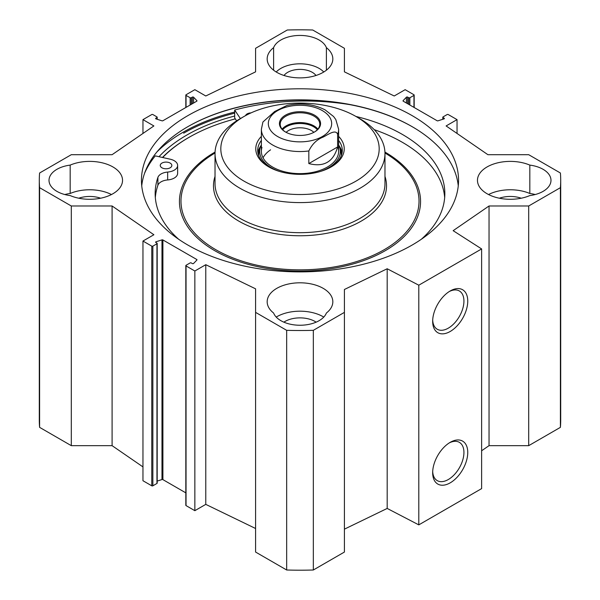 <?xml version="1.0" encoding="UTF-8"?>
<svg xmlns="http://www.w3.org/2000/svg" width="600" height="600" viewBox="0 0 600 600"><rect width="100%" height="100%" fill="white"/><g stroke="black" fill="none" stroke-linecap="round" stroke-linejoin="round"><path stroke-width="0.9" d="M481.62 450.765L489.037 445.665L528.697 445.665L560.4 427.357A260.707 150.517 0 0 0 560.707 420.015L560.707 180.337A260.707 150.517 180 0 1 560.4 187.68L528.697 205.987L489.037 205.987L453.15 230.678L481.62 248.933L418.8 285.195L387.188 268.763L344.415 289.485L344.415 312.375L313.335 330.322A260.123 150.18 180 0 1 286.665 330.322L255.585 312.375L255.585 552.053L286.665 570A260.123 150.18 0 0 0 313.335 570L344.415 552.053L344.415 312.375M344.415 529.155L387.188 508.44L418.8 524.873L481.62 488.61L481.62 248.933M255.585 528.502L205.778 504.375L194.85 510.683L186.045 505.597A0.772 0.443 180 0 1 185.82 505.283L185.82 265.605A0.772 0.443 0 0 0 186.045 265.92L194.85 271.005L205.778 264.697L255.585 288.825L255.585 312.375M185.82 492.855L162.9 479.625A0.772 0.443 0 0 0 161.977 479.55L157.185 481.088M157.185 243.45L157.185 483.127A0.772 0.443 180 0 1 156.96 483.442L152.858 485.812A0.772 0.443 180 0 1 151.77 485.812L142.958 480.728L142.958 241.05L151.77 246.135A0.772 0.443 0 0 0 152.858 246.135L156.96 243.765A0.772 0.443 0 0 0 156.96 243.135L155.835 242.49A0.772 0.443 180 0 1 156.007 241.785L161.977 239.873A0.772 0.443 180 0 1 162.9 239.947L196.763 259.493A0.772 0.443 180 0 1 196.89 260.025L193.575 263.475A0.772 0.443 180 0 1 192.353 263.572L191.235 262.928A0.772 0.443 0 0 0 190.14 262.928L186.045 265.29A0.772 0.443 0 0 0 185.82 265.605M142.958 466.897L112.095 445.665L71.302 445.665L71.302 205.987L39.6 187.68A260.707 150.517 180 0 1 39.293 180.337A260.707 150.517 180 0 1 39.6 173.002L71.302 154.695L112.095 154.695L153.885 125.94L142.958 119.632L151.77 114.547A0.772 0.443 180 0 1 152.858 114.547L156.96 116.917A0.772 0.443 180 0 1 156.96 117.547L155.835 118.192A0.772 0.443 0 0 0 156.007 118.898L161.977 120.81A0.772 0.443 0 0 0 162.9 120.735L196.763 101.19A0.772 0.443 0 0 0 196.89 100.657L193.575 97.208A0.772 0.443 0 0 0 192.353 97.11L191.235 97.755A0.772 0.443 180 0 1 190.14 97.755L186.045 95.392A0.772 0.443 180 0 1 186.045 94.762L194.85 89.677L205.778 95.985L255.585 71.858L255.585 48.307L287.288 30A260.707 150.517 180 0 1 312.712 30L344.415 48.307L344.415 71.858L394.222 95.985L405.15 89.677L413.955 94.762A0.772 0.443 0 0 1 413.955 95.392L413.955 107.377M39.293 180.337L39.293 420.015A260.707 150.517 0 0 0 39.6 427.357L71.302 445.665M529.822 165.105A27.037 15.607 180 0 1 550.987 180.337A27.037 15.607 180 0 1 529.822 195.577A32.828 18.953 180 0 1 495.518 197.265A32.828 18.953 180 0 1 477.465 180.337A32.828 18.953 180 0 1 495.518 163.417A32.828 18.953 180 0 1 529.822 165.105L529.822 193.485A32.828 18.953 0 0 0 488.535 194.535M323.775 317.07A32.828 18.953 0 0 0 276.225 317.07M273.608 313.028A32.828 18.953 180 0 1 267.173 301.755A32.828 18.953 180 0 1 300 282.803A32.828 18.953 180 0 1 332.827 301.755A32.828 18.953 180 0 1 326.392 313.028A27.037 15.607 180 0 1 300 325.245A27.037 15.607 180 0 1 273.608 313.028M111.465 194.535A32.828 18.953 0 0 0 70.177 193.485L70.177 165.105A32.828 18.953 180 0 1 104.483 163.417A32.828 18.953 180 0 1 122.535 180.337A32.828 18.953 180 0 1 104.483 197.265A32.828 18.953 180 0 1 70.177 195.577A27.037 15.607 180 0 1 49.012 180.337A27.037 15.607 180 0 1 70.177 165.105M326.392 70.2L326.392 47.655A32.828 18.953 180 0 1 332.827 58.927A32.828 18.953 180 0 1 300 77.88A32.828 18.953 180 0 1 267.173 58.927A32.828 18.953 180 0 1 273.608 47.655L273.608 70.2M535.215 194.535A27.037 15.607 0 0 0 529.822 193.485M521.243 198.21A21.24 12.263 0 0 0 499.35 198.21M316.14 322.163A21.24 12.263 0 0 0 283.86 322.163M70.177 193.485A27.037 15.607 0 0 0 64.785 194.535M100.65 198.21A21.24 12.263 0 0 0 78.758 198.21M273.608 47.655A27.037 15.607 180 0 1 300 35.438A27.037 15.607 180 0 1 326.392 47.655M323.775 72A27.037 15.607 0 0 0 300 63.818A27.037 15.607 0 0 0 276.225 72M315.983 75.488A17.378 10.035 0 0 0 300 69.39A17.378 10.035 0 0 0 284.017 75.488M234.675 116.032A160.005 92.377 0 0 0 186.855 135.045A160.005 92.377 0 0 0 158.993 156.697M458.265 185.858A158.55 91.537 0 0 0 412.118 126.653A158.55 91.537 0 0 0 187.89 126.653A158.55 91.537 0 0 0 187.882 126.653A158.55 91.537 0 0 0 141.735 185.858M187.613 126.81A159.322 91.988 180 0 1 412.388 126.81M187.89 115.613A158.55 91.537 180 0 1 360.675 95.767A158.55 91.537 180 0 1 458.55 180.337A158.55 91.537 180 0 1 300 271.882A158.55 91.537 180 0 1 141.45 180.337A158.55 91.537 180 0 1 187.89 115.613M449.228 442.935A22.102 12.758 -60 0 1 459.353 442.342A22.102 12.758 -60 0 1 459.353 467.865A22.102 12.758 -60 0 1 437.25 480.63A22.102 12.758 -60 0 1 432.697 471.562M432.668 472.717A24.803 14.325 120 0 0 450.21 482.842A24.803 14.325 120 0 0 467.752 452.46A24.803 14.325 120 0 0 450.21 442.335A24.803 14.325 120 0 0 432.668 472.717M418.8 524.873L418.8 285.195M432.668 321.345A24.803 14.325 120 0 0 450.21 331.47A24.803 14.325 120 0 0 467.752 301.087A24.803 14.325 120 0 0 450.21 290.962A24.803 14.325 120 0 0 432.668 321.345M449.228 291.562A22.102 12.758 -60 0 1 459.353 290.97A22.102 12.758 -60 0 1 459.353 316.493A22.102 12.758 -60 0 1 437.25 329.25A22.102 12.758 -60 0 1 432.697 320.19M71.302 205.987L112.095 205.987L153.885 234.743L142.958 241.05M442.815 119.273L442.815 117.233A0.772 0.443 0 0 1 443.04 116.917L447.143 114.547A0.772 0.443 0 0 1 448.23 114.547L457.043 119.632L446.115 125.94L487.905 154.695L528.697 154.695L560.4 173.002A260.707 150.517 180 0 1 560.707 180.337M442.815 117.233A0.772 0.443 0 0 0 443.04 117.547L444.165 118.192A0.772 0.443 180 0 1 443.993 118.898L438.022 120.81A0.772 0.443 180 0 1 437.1 120.735L403.237 101.19A0.772 0.443 180 0 1 403.11 100.657L406.425 97.208A0.772 0.443 180 0 1 407.647 97.11L408.765 97.755A0.772 0.443 0 0 0 409.86 97.755L413.955 95.392M457.043 119.632L457.043 133.455M112.095 205.987L112.095 445.665M205.778 264.697L205.778 504.375M194.85 271.005L194.85 510.683M39.6 427.357L39.6 187.68M528.697 445.665L528.697 205.987M560.4 427.357L560.4 187.68M489.037 445.665L489.037 205.987M387.188 508.44L387.188 268.763M313.335 570L313.335 330.322M286.665 570L286.665 330.322M142.958 133.455L142.958 119.632M287.093 105.405L274.635 111.51L262.92 122.002L261.375 129.255A38.625 22.297 0 0 0 272.692 145.02A38.625 22.297 0 0 0 308.827 150.96C312.12 144.105 316.913 139.47 323.212 137.055C328.013 134.685 335.812 128.805 337.605 134.347L337.605 146.962L308.827 163.575L308.827 150.96M337.605 146.962C333.428 161.887 323.835 167.422 308.827 163.575M285.735 132.127A19.793 11.43 180 0 1 280.207 124.208A19.793 11.43 180 0 1 286.005 116.123A19.793 11.43 180 0 1 307.575 113.648A19.793 11.43 180 0 1 319.793 124.208A19.793 11.43 180 0 1 314.265 132.127M285.457 115.177A20.565 11.873 0 0 0 285.457 131.97A20.565 11.873 0 0 0 314.543 131.97A20.565 11.873 0 0 0 314.543 115.177A20.565 11.873 0 0 0 285.457 115.177M317.317 129.743A19.268 11.123 0 0 0 300 123.488A19.268 11.123 0 0 0 282.683 129.743M286.125 132.337A16.178 9.337 180 0 1 288.562 130.53A16.178 9.337 180 0 1 313.875 132.337M161.947 167.805A5.79 3.345 180 0 1 160.252 165.442A5.79 3.345 180 0 1 166.05 162.097A5.79 3.345 180 0 1 171.84 165.442A5.79 3.345 180 0 1 168.262 168.532A5.79 3.345 180 0 1 161.947 167.805M245.565 115.613A5.79 3.345 180 0 1 250.972 112.905M144.623 173.153A165.12 95.332 180 0 1 155.28 155.873L170.22 159.203A11.587 6.69 180 0 1 177.637 165.442L177.637 173.325A11.587 6.69 180 0 1 167.655 179.947A11.587 6.69 0 0 0 157.905 185.28A144.84 83.625 0 0 0 155.325 197.528M444.675 197.528A144.84 83.625 0 0 0 374.235 129.667M177.637 165.442A11.587 6.69 180 0 1 167.655 172.065A11.587 6.69 0 0 0 157.905 177.398A144.84 83.625 0 0 0 155.16 193.59A144.84 83.625 0 0 0 178.725 239.31M421.275 239.31A144.84 83.625 0 0 0 444.84 193.59A144.84 83.625 0 0 0 355.942 116.453M240.382 118.575L234.675 110.032A165.12 95.332 180 0 1 349.582 104.595M236.632 120.847L234.675 117.922L234.675 110.032M342.097 152.745A42.293 24.42 0 0 0 339.12 145.83M260.88 145.83A42.293 24.42 0 0 0 257.903 152.745M261.375 144.78A40.29 23.265 0 0 0 260.34 147.3A40.29 23.265 0 0 0 279.615 171.465M320.385 171.465A40.29 23.265 0 0 0 339.66 147.3A40.29 23.265 0 0 0 338.625 144.78M261.983 147.398A38.625 22.297 0 0 0 300 173.625A38.625 22.297 0 0 0 338.017 147.398M270.577 149.828A38.625 22.297 0 0 0 263.04 157.8M162.683 157.523A157.005 90.645 180 0 1 188.977 137.377A157.005 90.645 180 0 1 235.312 118.875M188.977 137.377L188.43 137.692A157.778 91.095 0 0 0 162.458 157.47M244.013 116.483L239.917 118.845A84.975 49.057 0 0 0 215.025 153.532A84.975 49.057 0 0 0 239.917 188.227A84.975 49.057 0 0 0 332.52 198.862A84.975 49.057 0 0 0 384.975 153.532A84.975 49.057 0 0 0 360.082 118.845L355.987 116.483A79.177 45.713 0 0 0 244.013 116.483A79.177 45.713 0 0 0 244.013 181.132A79.177 45.713 0 0 0 355.987 181.132A79.177 45.713 0 0 0 355.987 116.483M261.375 136.365A44.227 25.53 0 0 0 268.725 166.86A44.227 25.53 0 0 0 331.275 166.86A44.227 25.53 0 0 0 338.625 136.365M330.57 167.25A42.293 24.42 0 0 0 342.293 150.382A42.293 24.42 0 0 0 338.625 140.43M261.375 140.43A42.293 24.42 0 0 0 257.707 150.382A42.293 24.42 0 0 0 269.43 167.25M234.675 113.183A164.535 94.995 0 0 0 183.653 133.192M234.675 112.065A165.308 95.438 0 0 0 183.105 132.248A165.308 95.438 0 0 0 156.953 151.905M403.11 100.657L403.11 101.085M406.425 97.208L406.425 103.028M407.647 97.11L407.647 103.733M408.765 97.755L408.765 104.377M409.86 97.755L409.86 105.007M443.04 117.547L443.04 119.198M444.165 118.192L444.165 118.823M196.763 259.493L196.763 260.16M162.9 239.947L162.9 479.625M161.977 239.873L161.977 479.55M156.007 241.785L156.007 242.587M156.96 243.765L156.96 483.442M152.858 246.135L152.858 485.812M151.77 246.135L151.77 485.812M186.045 265.92L186.045 505.597M156.96 119.198L156.96 117.547M155.835 118.823L155.835 118.192M196.89 101.085L196.89 100.657M193.575 103.028L193.575 97.208M192.353 103.733L192.353 97.11M191.235 104.377L191.235 97.755M190.14 105.007L190.14 97.755M186.045 107.377L186.045 95.392M269.168 119.4A31.672 18.285 0 0 0 277.605 136.507A31.672 18.285 0 0 0 326.13 133.905A31.672 18.285 0 0 0 312.788 106.845A31.672 18.285 0 0 0 269.168 119.4M337.605 134.347A38.625 22.297 0 0 0 338.625 129.255L335.805 119.55L333.57 116.505L325.118 109.875C313.642 104.085 300.938 102.6 287.01 105.427M317.88 129.113A19.793 11.43 0 0 0 286.005 125.933A19.793 11.43 0 0 0 282.12 129.113M157.905 185.28L157.905 177.398M167.655 179.947L167.655 172.065M260.595 146.55A42.105 24.307 0 0 0 258.015 153.315M341.985 153.315A42.105 24.307 0 0 0 339.405 146.55M260.34 147.3L259.388 150.375A41.258 23.82 0 0 0 258.803 155.91M341.197 155.91A41.258 23.82 0 0 0 340.612 150.375L339.66 147.3M215.062 152.07A120.562 69.608 0 0 0 214.748 250.688A120.562 69.608 0 0 0 385.41 250.597A120.562 69.608 0 0 0 384.938 152.07M215.032 153.015A119.017 68.715 0 0 0 215.843 249.72A119.017 68.715 0 0 0 383.752 249.952A119.017 68.715 0 0 0 384.967 153.015M215.025 176.415A86.52 49.95 0 0 0 238.822 221.13A86.52 49.95 0 0 0 340.515 229.95A86.52 49.95 0 0 0 384.975 176.415M215.025 153.532L215.025 183.63A84.975 49.057 0 0 0 239.917 218.317A84.975 49.057 0 0 0 332.52 228.952A84.975 49.057 0 0 0 384.975 183.63L384.975 153.532M414.18 107.505L414.18 95.078M157.185 119.273L157.185 117.233M185.82 107.505L185.82 95.078M338.625 151.328L338.625 129.255M261.375 151.328L261.375 129.255"/></g></svg>
